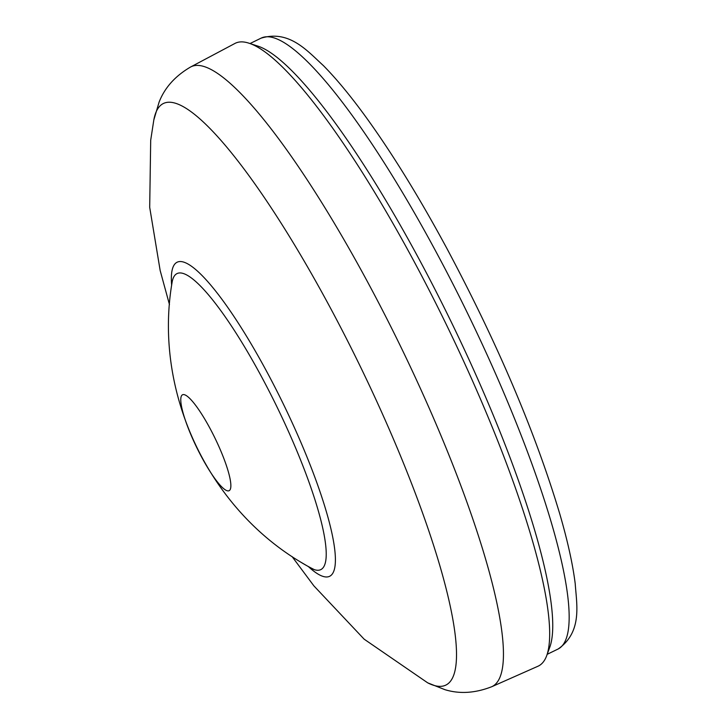 <?xml version="1.0" encoding="UTF-8"?>
<svg xmlns="http://www.w3.org/2000/svg" width="726" height="726" viewBox="0 0 726 726"><rect width="100%" height="100%" fill="white"/><g stroke="black" fill="none" stroke-linecap="round" stroke-linejoin="round"><path stroke-width="1.09" d="M171.645 285.282A174.612 33.614 64.1 0 1 279.165 395.543A174.612 33.614 64.1 0 1 308.614 566.797M314.394 569.665A164.53 31.672 -115.9 0 0 273.148 399.128A164.53 31.672 -115.9 0 0 172.017 282.804C153.658 390.652 206.801 505.968 300.664 562.087A277.241 214.361 -58.4 0 0 314.394 569.665A164.53 31.672 -115.9 0 1 310.801 568.022L310.81 568.031M197.989 450.056A53.316 10.264 64.1 0 1 182.752 394.681A53.316 10.264 64.1 0 1 213.644 435.409A53.316 10.264 64.1 0 1 229.389 490.531A53.316 10.264 64.1 0 1 197.989 450.056M190.448 67.082A344.514 66.32 -115.9 0 1 392.194 329.359A344.514 66.32 -115.9 0 1 491.91 686.651L537.957 666.241A346.311 66.665 -115.9 0 0 546.778 655.46A346.311 66.665 -115.9 0 0 437.714 307.089A346.311 66.665 -115.9 0 0 248.855 43.161A346.311 66.665 -115.9 0 0 234.925 43.451L190.448 67.082C175.12 76.085 164.675 87.764 159.112 102.103L153.821 119.953L150.699 140.209L149.692 207.318L160.174 270.58L169.467 304.602M546.778 655.46L549.909 646.875A339.85 65.422 -115.9 0 0 442.878 305.002A339.85 65.422 -115.9 0 0 257.539 46.001L248.855 43.161M292.07 556.579L313.886 585.873L364.134 639.161L427.705 682.848A323.297 62.236 -115.9 0 0 352.264 350.177A323.297 62.236 -115.9 0 0 153.821 119.953M558.185 648.971C582.633 631.829 576.58 604.295 575.219 583.731C572.76 564.084 567.614 540.825 559.782 513.944C535.325 432.351 497.773 343.997 447.125 248.9C419.692 198.053 392.857 154.42 366.621 118.02C351.13 96.603 336.737 79.143 323.424 65.63C307.298 50.965 289.347 29.512 261.006 38.188A339.623 65.376 64.1 0 1 435.999 251.722A339.623 65.376 64.1 0 1 459.485 296.943A339.623 65.376 64.1 0 1 558.185 648.971L547.195 654.317M491.91 686.651C475.358 693.158 459.73 694.174 445.011 689.7L427.705 682.848M300.664 562.087L310.801 568.022M261.006 38.188L250.016 43.542"/></g></svg>
